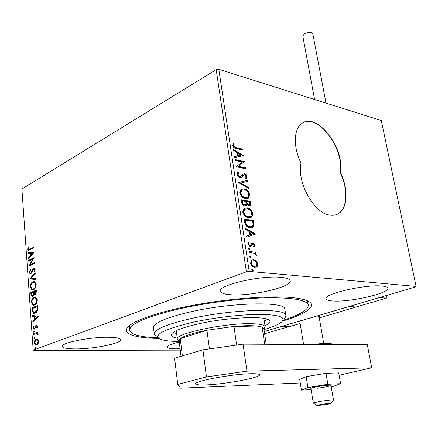 <?xml version="1.0" encoding="UTF-8"?>
<svg xmlns="http://www.w3.org/2000/svg" width="438" height="438" viewBox="0 0 438 438"><rect width="100%" height="100%" fill="white"/><g stroke="black" fill="none" stroke-linecap="round" stroke-linejoin="round"><path stroke-width="0.66" d="M158.978 338.432C133.157 338.087 119.295 333.066 130.196 325.034C138.956 318.464 164.923 310.285 197.587 304.459C230.24 298.634 266.008 295.874 287.618 297.254C295.086 297.73 300.84 298.601 304.875 299.86C319.751 304.443 308.1 313.405 282.515 321.098M129.517 325.56L129.621 329.803M336.559 214.549L338.957 213.218C347.695 207.234 347.947 188.05 340.025 172.282L340.288 172.167C345.281 147.869 315.798 110.595 301.224 123.992C293.57 129.829 293.285 147.71 301.037 163.111C296.537 181.967 314.112 213.448 329.836 215.085C333.433 215.671 336.565 215.014 339.226 213.114C347.958 207.13 348.21 187.94 340.288 172.167M381.931 286.03C365.429 284.158 322.68 294.15 326.086 298.836C326.513 300.003 328.801 300.72 332.957 300.983C349.754 302.406 390.318 293.077 387.844 288.095C387.493 287.049 385.522 286.359 381.931 286.03M108.733 337.26C90.425 336.833 60.17 342.959 62.322 346.535C63.017 348.095 67.315 348.889 75.21 348.922C93.59 349.086 122.169 343.304 120.505 339.636C119.974 338.185 116.054 337.397 108.733 337.26M179.273 342.04C171.11 343.978 167.075 345.686 167.163 347.164C167.623 348.265 170.634 348.823 176.196 348.84L180.089 348.747M280.999 277.347C260.566 275.097 216.701 285.488 220.413 291.385C221.091 293.208 224.612 294.331 230.974 294.747C251.669 296.406 292.885 286.78 290.153 280.583C289.617 278.94 286.561 277.862 280.999 277.347M37.788 339.275L38.653 341.229L38.111 343.715L36.661 345.078L35.681 345.139L34.273 342.883C34.383 340.769 35.035 339.494 36.228 339.05L37.788 339.275M33.699 333.597L37.909 331.949L37.964 332.765L37.34 333.011L38.144 334.167L38.04 334.846L37.022 333.471L33.753 334.413L33.699 333.597L37.92 332.157M37.569 326.255L37.082 328.073L36.688 327.739L37.055 326.518L36.431 325.954L34.547 329.08L33.972 329.124L33.217 327.848L33.66 325.954L34.082 326.266L33.721 327.553L34.175 328.297L34.854 327.925L35.724 325.675L36.354 325.149L36.891 325.105L37.569 326.255M32.056 310.334L31.881 307.919L37.591 305.461L37.482 310.438L36.436 312.239L35.111 313.159L33.595 313.307L32.056 310.334L32.582 310.356L32.412 307.941L31.881 307.919M30.797 292.551L36.463 289.983L36.573 291.445L35.33 294.467L34.602 294.533L34.049 294.04L32.719 296.323L31.919 296.4L30.945 294.61L30.797 292.551L36.485 290.241M29.828 278.787L35.215 272.836L35.281 273.69L31.18 278.212L35.642 278.678L35.702 279.537L29.828 278.787L30.353 278.82L35.259 273.405M28.585 261.157L28.53 260.386L34.109 257.582L30.299 264.716L34.476 262.647L34.536 263.43L28.941 266.189L32.73 259.082L28.585 261.157M29.664 249.299L33.37 247.377L33.425 248.149L28.229 250.492L27.599 249.271L28.098 247.059L28.552 247.229L28.163 248.97L28.558 249.638L30.184 249.348L33.392 247.684M246.386 271.817L33.178 350.165L21.9 189.013L216.191 69.653L218.808 69.297L381.29 120.532L416.1 286.408L249.206 271.423L246.386 271.817L216.191 69.653M33.753 252.666L28.421 258.842L28.36 258.004L30.063 256.071L29.861 253.257L28.016 253.137L27.955 252.299L33.753 252.666L27.955 252.299M29.231 272.42L30.288 269.551L30.616 270.043L29.795 272.086L30.359 273.093L30.846 273.044L32.855 269.25L33.682 268.434L34.416 268.357L35.133 269.611L34.317 272.047L33.929 271.598L34.553 269.885L34.148 269.162L33.764 269.206L30.89 273.832L30.118 273.909L29.231 272.42L29.751 272.452L30.545 269.945M32.916 281.793L34.597 281.65L36.201 284.3C36.042 287.191 35.144 288.987 33.507 289.682L31.947 289.841L30.266 287.109C30.43 284.284 31.312 282.515 32.916 281.793L34.339 281.579M34.011 297.112L35.648 296.986L37.323 299.723C37.164 302.636 36.261 304.426 34.613 305.094L33.096 305.231L31.344 302.412C31.509 299.565 32.401 297.802 34.011 297.112L35.368 296.915M38.385 316.378L32.894 322.248L32.834 321.366L34.586 319.537L34.378 316.586L32.472 316.274L32.412 315.398L38.385 316.378M33.918 330.86L34.443 331.352L33.797 332.234L33.491 331.73L34.186 330.865M34.361 337.107L34.887 337.605L34.246 338.486L33.929 337.972L34.618 337.112M35.084 347.356L35.615 347.86L34.974 348.741L34.651 348.215L35.33 347.356M416.1 286.408L415.657 286.89L264.278 331.517M180.259 350.137L33.693 350.466L33.178 350.165M256.301 260.982L257.889 263.879L257.161 266.545L254.817 267.311C252.814 267.142 251.407 265.756 250.591 263.15L251.62 260.216L253.657 259.723L256.301 260.982L255.743 261.196L257.325 264.092L257.889 263.879M248.937 251.439L255.978 252.233L256.131 253.257L255.102 253.142L256.531 255.053L256.411 255.803L253.914 253.164L249.096 252.469L248.937 251.439M255.009 245.187L254.319 247.032L253.629 246.364L254.166 245.149L253.071 244.048L252.474 244.212L251.116 246.32L250.082 246.528L247.711 244.119L248.346 242.132L249.091 242.8L248.56 244.108L249.89 245.499L250.525 245.335L251.834 243.232L252.885 243.024L255.009 245.187L254.451 245.406L254.111 246.824M244.492 222.077L244.032 219.038L253.575 220.473L254.018 225.466L253 227.174L249.939 227.765C247.196 227.519 245.384 225.625 244.492 222.077M241.108 199.728L250.618 201.365L250.897 203.172L250.465 205.427L249.014 205.729L246.813 204.185L246.145 205.51L244.683 205.811C243.101 205.531 242.039 204.365 241.502 202.312L241.108 199.728M238.496 182.493L247.35 180.275L247.514 181.327L240.818 183.013L248.461 187.453L248.625 188.51L238.496 182.493M235.168 160.489L235.02 159.525L244.453 161.578L238.392 166.303L245.417 167.781L245.565 168.739L236.115 166.763L242.209 162.011L235.168 160.489M236.285 147.655L242.521 149.095L242.668 150.042L236.334 148.581C234.675 148.564 233.454 147.551 232.671 145.553L233.416 143.472L234.215 144.129L233.646 145.766L236.285 147.655L235.754 147.924L241.995 149.363L242.521 149.095M218.808 69.297L249.206 271.423M243.523 155.561L234.73 157.603L234.571 156.558L237.423 155.95L236.892 152.468L233.657 150.502L233.498 149.462L243.523 155.561L242.991 155.835M237.035 174.395L237.637 172.539L238.694 171.981L239.296 172.868L238.48 173.306L238.004 174.521L239.887 176.613L241.07 176.273L243.101 173.985L244.678 173.831L246.2 174.822L246.994 176.459L246.37 178.167L245.778 178.562L245.088 177.691L246.03 176.251L244.645 174.751L243.523 175.085L241.831 177.133L240.024 177.582C238.595 177.28 237.599 176.218 237.035 174.395M244.043 188.762C246.725 189.2 248.642 191.11 249.786 194.499L248.669 197.981L245.592 198.584C242.882 198.162 240.955 196.229 239.816 192.78L240.933 189.375L243.501 189.013C246.183 189.446 248.1 191.357 249.244 194.746L249.786 194.499M246.961 207.798C249.655 208.176 251.576 210.076 252.731 213.498L252.671 215.436L251.888 216.815L248.527 217.757C245.811 217.401 243.873 215.474 242.723 211.992L243.922 208.428L246.413 208.039C249.107 208.417 251.029 210.317 252.184 213.733L252.731 213.498M255.666 233.974L246.769 237.095L246.599 235.983L249.485 235.036L248.921 231.335L245.625 229.561L245.461 228.455L255.666 233.974L255.13 234.325M249.129 248.258L250.065 249.211L249.83 249.868L249.386 249.972L248.45 249.025L249.129 248.258L248.57 248.477L249.507 249.43L250.065 249.211M250.328 256.153L251.264 257.101L250.585 257.878L249.649 256.931L250.328 256.153L249.775 256.367L250.7 257.32L251.264 257.101M252.293 269.124L253.235 270.071L252.983 270.761L252.556 270.865L251.615 269.923L252.293 269.124L251.762 269.321M307.843 302.417L307.202 300.709M340.025 172.282C344.635 149.555 318.722 113.962 303.184 122.689M241.995 149.363L242.077 149.905M233.06 143.888L233.684 144.403L234.215 144.129M233.684 144.403L233.158 145.449L233.684 145.175M233.158 145.449L233.115 146.04L233.646 145.766M233.115 146.04L235.754 147.924M234.593 156.711L237.423 155.95M233.596 150.119L242.991 155.824M237.922 153.092L237.391 153.36L237.796 156.027L241.283 155.129L237.922 153.092L238.327 155.758L241.283 155.129M237.796 156.027L238.327 155.758M235.08 159.919L243.922 161.836L244.453 161.578M243.922 161.836L244.486 161.775M243.955 162.038L238.392 166.303M237.856 166.566L244.88 168.039L245.417 167.781M244.88 168.039L244.968 168.614M237.965 172.309L238.694 171.981M238.152 172.238L238.748 173.119M238.705 173.147L237.944 173.568L237.467 174.778L238.004 174.521M237.467 174.778L239.351 176.87L239.887 176.613M239.351 176.87L240.67 176.525M243.008 174.045L244.459 173.776M243.922 174.034L245.663 175.074L246.457 176.711L246.994 176.459M246.457 176.711L245.729 178.501M242.981 175.342L242.225 176.35L242.761 176.092M242.225 176.35L241.108 177.527M238.518 182.608L247.35 180.275M246.813 180.527L246.955 181.469M248.461 187.453L247.919 187.705L240.276 183.27L240.818 183.013M247.919 187.705L247.99 188.143M249.244 194.746L247.744 198.485M241.305 189.117L243.501 189.013M241.94 190.048L241.146 190.481L240.254 193.174C241.163 195.961 242.712 197.516 244.897 197.845L247.136 197.527M245.444 197.598L247.924 197.111L248.833 194.368C247.903 191.63 246.359 190.087 244.196 189.742L241.688 190.229L240.796 192.923C241.71 195.709 243.254 197.27 245.444 197.598L244.897 197.845M240.254 193.174L240.796 192.923M241.163 200.078L250.071 201.611L250.618 201.365M250.071 201.611L250.35 203.413L249.857 205.718M246.145 205.51L245.603 205.75L246.266 204.426L246.813 204.185M243.988 205.061L245.515 204.606L246.003 203.55L245.795 201.496L242.247 200.889L241.699 201.135L241.869 202.268C242.094 203.84 242.8 204.77 243.988 205.061L245.017 204.831M248.297 204.979L249.693 204.59L249.802 202.181L246.769 201.666L246.227 201.907L246.955 204.179L248.105 204.935L249.331 204.749M246.304 202.411L246.851 202.17L247.503 203.938L248.844 204.738M246.769 201.666L246.851 202.17M241.869 202.268L242.417 202.022C242.641 203.599 243.347 204.53 244.535 204.82M242.247 200.889L242.417 202.022M252.184 213.733L251.927 216.202L250.552 217.653M244.338 208.154L246.413 208.039M244.951 209.101L244.125 209.534L243.156 212.353C244.076 215.167 245.636 216.717 247.826 216.996L249.967 216.684M248.379 216.761L250.804 216.257L251.773 213.388C250.832 210.623 249.282 209.09 247.114 208.789L244.672 209.293L243.709 212.112C244.628 214.932 246.183 216.481 248.379 216.761L247.826 216.996M243.156 212.353L243.709 212.112M244.081 219.361L253.027 220.703L253.575 220.473M253.027 220.703L253.465 225.696L254.018 225.466M253.465 225.696L252.047 227.661M249.233 226.994L252.222 226.293L253.038 224.809L252.759 221.321L245.176 220.188L244.623 220.424L244.787 221.508L245.439 224.234L246.342 225.554L248.943 226.944L251.412 226.692M245.439 224.234L245.992 223.999L247.448 225.811L249.786 226.764M245.176 220.188L245.992 223.999M246.605 236.027L249.485 235.036M245.548 229.036L255.113 234.199M249.972 231.905L249.414 232.129L249.846 234.96L253.394 233.744L249.972 231.905L250.405 234.73L253.394 233.744M249.846 234.96L250.405 234.73M251.916 244.437L250.58 246.523M250.618 246.517L251.116 246.32M247.99 242.532L248.532 243.019L249.091 242.8M248.532 243.019L248.001 244.333L248.56 244.108M248.001 244.333L249.326 245.718L249.89 245.499M249.326 245.718L249.967 245.559M251.812 243.254L252.885 243.024M252.326 243.249L254.451 245.406M249.507 249.43L249.392 249.972M248.981 251.724L255.978 252.233M255.414 252.452L255.529 253.191M256.531 255.053L255.967 255.266L254.544 253.356L255.102 253.142M250.7 257.32L250.58 257.878M257.325 264.092L256.597 266.753L257.161 266.545M256.597 266.753L255.918 267.251M251.965 260.002L253.657 259.723M253.093 259.937L255.743 261.196M252.408 261.01L251.626 261.366L250.897 263.446C251.538 265.373 252.6 266.381 254.084 266.485L255.469 266.238M254.653 266.277L256.219 265.91L257.029 263.791C256.367 261.88 255.294 260.867 253.81 260.758L252.189 261.152L251.461 263.238C252.102 265.16 253.164 266.173 254.653 266.277L254.084 266.485M250.897 263.446L251.461 263.238M251.746 269.337L252.671 270.279L253.235 270.071M252.671 270.279L252.534 270.859M28.673 250.503L28.12 249.321L27.599 249.271M28.12 249.321L28.475 247.454M28.777 249.66L30.184 249.348M28.897 258.3L28.36 258.004M28.881 258.048L30.583 256.115L30.063 256.071M30.583 256.115L30.386 253.301L29.861 253.257M28.536 253.169L28.475 252.348M30.611 255.453L31.131 255.496L32.927 253.46L30.457 253.295L30.611 255.453L32.407 253.416M29.083 260.906L29.05 260.429L28.53 260.386M29.05 260.429L34.016 257.933M34.498 262.937L30.299 264.716M29.247 266.041L28.924 266.014M29.538 265.893L33.25 259.126L32.73 259.082M31.366 273.082L31.897 272.562L31.377 272.524M31.897 272.562L33.381 269.288L32.855 269.25M33.381 269.288L34.208 268.472L33.682 268.434M34.525 271.719L33.929 271.598M34.454 271.637L35.078 269.923L34.553 269.885M35.078 269.923L34.465 269.184M30.611 273.931L29.751 272.452M35.702 279.515L29.839 278.918M32.664 289.923L30.791 287.136L30.266 287.109M30.791 287.136C30.956 284.317 31.837 282.543 33.441 281.826M32.806 289.08L33.978 288.921C35.275 288.363 35.998 286.934 36.146 284.64L34.832 282.488L34.175 282.417M33.452 288.894C34.75 288.335 35.473 286.906 35.62 284.607L34.306 282.455L32.976 282.581C31.695 283.145 30.983 284.558 30.841 286.813L32.149 289.014L33.978 288.921M36.146 284.64L35.62 284.607M35.1 294.55L34.049 294.04M32.434 296.416L31.47 294.632L30.945 294.61M31.47 294.632L31.328 292.579M34.087 294.046L34.06 292.157L33.529 292.13L31.432 293.082L31.498 293.986L32.171 295.568L32.658 295.53L33.584 293.827L33.529 292.13M32.489 295.584L33.189 295.551L33.912 294.703M35.073 293.739L35.79 293.706L36.463 291.073L34.115 291.867L34.755 293.723L35.259 293.679L35.938 291.046M36.524 291.894L35.998 291.867M35.79 293.706L35.259 293.679M34.109 293.854L33.584 293.827M33.189 295.551L32.658 295.53M33.83 305.302L31.875 302.434L31.344 302.412M31.875 302.434C32.04 299.587 32.927 297.824 34.542 297.139M33.961 304.459L35.084 304.311C36.392 303.78 37.12 302.357 37.268 300.041L35.889 297.818L35.226 297.758M34.558 304.29C35.861 303.758 36.589 302.335 36.737 300.019L35.363 297.796L34.071 297.911C32.779 298.448 32.067 299.855 31.925 302.132L33.293 304.399L35.084 304.311M37.268 300.041L36.737 300.019M32.412 307.941L37.608 305.708M34.323 313.373L32.582 310.356M34.476 312.524L35.587 312.371L37.635 309.458L37.591 306.545L32.521 308.467L32.877 311.413L33.863 312.48L35.056 312.354L37.104 309.442L37.06 306.523M37.635 309.458L37.104 309.442M35.587 312.371L35.056 312.354M33.387 321.733L33.365 321.382L32.834 321.366M33.365 321.382L35.117 319.554L34.586 319.537M35.117 319.554L34.909 316.603L34.378 316.586M34.909 316.603L32.472 316.274M33.003 316.291L32.949 315.486M35.15 318.952L35.681 318.963L37.526 317.035L34.985 316.69L35.15 318.952L36.995 317.019L34.985 316.69M37.526 317.035L36.995 317.019M37.329 327.547L36.688 327.739M37.575 326.529L37.055 326.518M37.575 326.42L37.044 325.943M34.449 329.113L33.748 327.859L33.217 327.848M33.89 326.649L34.049 326.239M34.996 328.286L35.385 327.936L34.854 327.925M35.385 327.936L35.752 326.896L35.221 326.885M35.752 326.896L36.255 325.686L35.724 325.675M36.255 325.686L36.885 325.16L36.354 325.149M34.164 332.124L33.491 331.73M34.022 331.736L34.301 330.958M38.122 334.528L37.564 334.627M38.144 334.238L37.613 334.232M38.144 334.216L37.553 333.477L36.748 333.428M34.273 334.21L34.23 333.603M34.607 338.377L33.929 337.972M34.465 337.977L34.744 337.205M36.338 345.166L34.81 342.888L34.273 342.883M34.865 341.733L36.765 339.056L36.228 339.05M36.765 339.056L37.126 338.957M36.392 344.317L37.131 344.257L38.615 342.237M38.659 341.372L37.602 339.822L37.049 339.811M36.6 344.257L38.128 341.426L37.071 339.817L36.288 339.872L34.794 342.686L35.817 344.301L37.131 344.257M38.664 341.426L38.128 341.426M35.341 348.626L35.188 348.215L34.651 348.215M35.188 348.215L35.462 347.449M319.286 317.917L356.581 306.852M300.123 323.512L288.943 326.781L281.043 326.573L288.549 326.737M356.614 307.016L348.84 306.584L356.089 306.983L386.458 298.108L379.297 297.61M320.255 404.635C317.451 405.172 316.313 405.506 316.838 405.637L327.471 404.356L331.024 403.502C330.482 403.146 326.89 403.524 320.255 404.635M313.307 403.064L318.289 401.717C326.518 400.305 331.582 399.735 333.488 400.02L330.953 385.374C330.613 385.062 328.423 385.133 324.388 385.593C316.455 386.661 311.955 387.608 310.881 388.435M320.222 315.026L319.067 316.641M319.061 316.597L317.096 315.946M386.119 295.595L386.584 298.081L385.971 295.639M314.583 99.497L302.8 36.064L304.503 33.66C308.587 31.886 311.363 31.941 312.841 33.83L312.858 33.912M331.177 386.672L333.471 386.294L340.589 383.677L327.87 384.268L307.936 387.559L301.443 390.121L311.079 389.617M301.443 390.121L299.707 379.434L306.135 376.647L325.987 373.307L338.689 372.891L340.589 383.677M327.87 384.268L325.987 373.307M307.936 387.559L306.135 376.647M317.512 388.21C325.352 387.154 329.836 386.212 330.953 385.374M250.339 373.734C231.516 374.09 193.065 381.356 195.77 383.929C196.29 384.821 199.739 385.144 206.112 384.898C225.137 384.285 261.366 377.485 259.477 374.747C259.093 373.926 256.044 373.587 250.339 373.734M339.105 375.24L371.687 367.81L246.966 371.172L206.44 376.926L177.746 384.427L180.587 388.178L300.282 382.976M206.44 376.926L202.92 349.831L174.609 358.169L177.746 384.427M202.92 349.831L243.068 344.159L246.966 371.172M371.687 367.81L367.34 344.728L243.068 344.159M263.988 329.6C272.392 327.093 278.157 324.651 281.284 322.275C286.666 317.534 280.112 314.906 261.617 314.391C243.402 314.21 215.441 317.369 193.339 322.171C162.564 329.557 151.909 335.349 161.376 339.554C165.186 340.775 171.127 341.426 179.208 341.509M157.779 336.899L154.264 334.205C153.908 329.562 166.298 324.323 191.444 318.486C232.956 309.091 286.217 307.821 285.811 315.245C286.118 316.362 285.434 317.583 283.775 318.902M172.972 332.53L176.634 333.515M177.187 338.098C173.612 337.479 171.63 336.554 171.247 335.322C171.066 331.862 180.478 327.963 199.476 323.633C230.366 316.745 270.049 315.634 269.896 321.109C270.224 322.483 268.593 324.032 265.006 325.768M158.227 337.764C141.02 337.227 131.515 334.84 129.703 330.608C128.991 324.191 145.504 316.942 179.23 308.861C206.391 302.757 240.451 298.442 265.997 297.807C292.184 297.479 306.272 299.833 308.259 304.875C308.746 309.573 300.348 314.698 283.058 320.249M284.892 309.507L284.81 309.025C285.165 301.317 231.992 302.319 190.596 311.829C165.526 317.747 153.174 323.118 153.552 327.942L154.203 333.652M264.306 321.218L267.547 319.269M179.12 340.813L177.341 339.335C173.158 333.849 226.594 322.538 252.655 323.737C260.391 324.01 264.557 324.991 265.143 326.682L263.879 328.905M263.862 328.785L262.11 327.109C260.117 326.315 256.657 325.85 251.735 325.708C246.753 325.582 240.834 325.817 233.985 326.409L206.95 330.219L180.259 338.656L179.109 340.704L181.009 356.286M209.424 348.911L206.95 330.219C192.95 333.044 184.053 335.858 180.259 338.656L182.372 355.886M264.716 344.257L262.11 327.109L233.985 326.409L236.635 345.067M212.26 348.511L233.799 345.467M250.35 203.413L250.897 203.172M253.328 222.663L253.881 222.433M244.787 221.508L245.34 221.272M251.346 245.368L251.91 245.149M32.702 270.832L32.177 270.799M34.087 292.562L33.562 292.535M37.63 307.071L37.099 307.049M288.439 326.764L264.618 333.729L288.412 326.764M331.183 344.558L324.848 344.531M220.358 290.996L220.413 291.385M238.48 173.306L237.944 173.568M246.37 178.167L245.833 178.425M243.621 175.003L243.085 175.255M241.831 177.133L241.294 177.39M248.669 197.981L248.127 198.228M241.688 190.229L241.146 190.481M250.465 205.427L249.923 205.668M251.527 217.144L250.979 217.374M244.672 209.293L244.125 209.534M253 227.174L252.447 227.404M256.838 266.824L256.274 267.032M252.189 261.152L251.626 261.366M252.983 270.761L252.71 270.865M28.229 250.492L28.579 250.525M34.148 269.162L34.673 269.2M30.118 273.909L30.572 273.936M31.947 289.841L32.472 289.874M34.306 282.455L34.832 282.488M34.602 294.533L35.067 294.555M31.919 296.4L32.417 296.422M33.096 305.231L33.627 305.253M35.363 297.796L35.889 297.818M33.595 313.307L34.126 313.323M36.693 325.938L37.225 325.949M33.972 329.124L34.388 329.13M37.022 333.471L37.553 333.477M35.681 345.139L36.217 345.139M37.071 339.817L37.602 339.822M316.696 405.528L313.537 403.157M313.307 403.042L310.662 387.11M303.589 344.432L299.718 321.07M323.693 343.376L319.05 316.537M331.095 403.393L333.367 400.162M356.291 306.934L386.491 298.108M312.841 33.83L325.992 103.094M313.893 344.482C319.379 343.649 323.956 343.239 327.635 343.261C330.98 343.491 332.59 343.923 332.458 344.564M171.247 335.322L171.198 334.928M307.58 300.879L308.259 304.875M285.811 315.245L284.81 309.025M265.143 326.682L263.868 318.344M177.297 338.996L176.279 330.619M263.818 328.5L266.222 344.263"/></g></svg>
